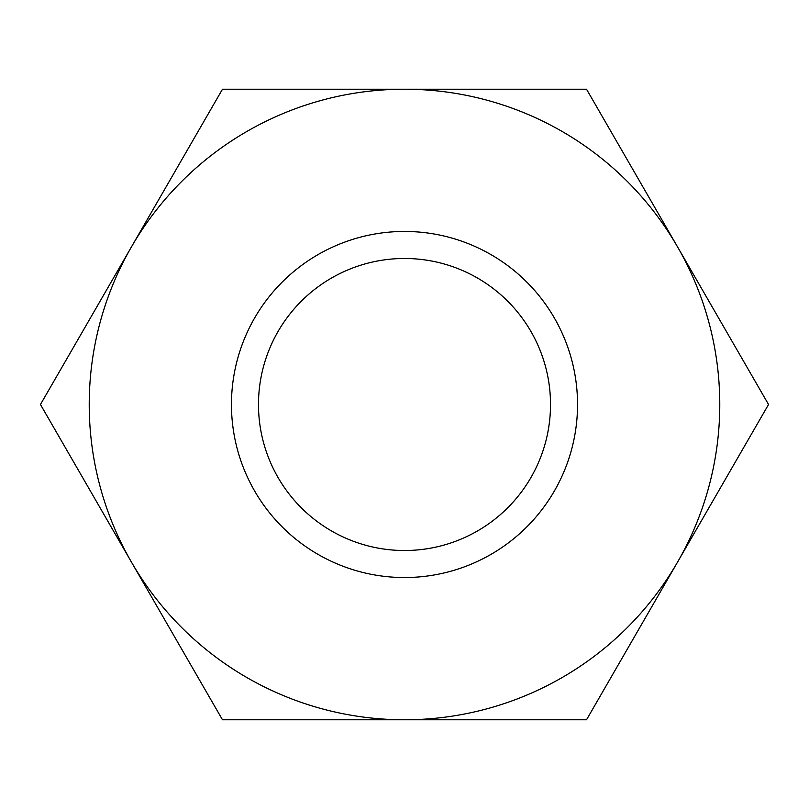 <?xml version="1.0" encoding="UTF-8"?>
<svg xmlns="http://www.w3.org/2000/svg" width="809" height="809" viewBox="0 0 809 809"><rect width="100%" height="100%" fill="white"/><g stroke="black" fill="none" stroke-linecap="round" stroke-linejoin="round"><path stroke-width="0.61" stroke-dasharray="4.04 3.03" d="M222.475 89.223L586.525 89.223L768.55 404.5L586.525 719.777L404.5 719.777A315.277 315.277 0 0 0 677.538 246.866A315.277 315.277 0 0 0 131.463 246.866L222.475 89.223M40.45 404.5L131.463 246.866A315.277 315.277 0 0 0 131.463 562.134L40.45 404.5M222.475 719.777L131.463 562.134A315.277 315.277 0 0 0 404.5 719.777L222.475 719.777M550.514 404.5A146.014 146.014 0 0 1 404.5 550.514A146.014 146.014 0 0 1 258.486 404.5A146.014 146.014 0 0 1 404.5 258.486A146.014 146.014 0 0 1 550.514 404.5M404.5 231.455A173.045 173.045 0 0 0 254.643 491.023A173.045 173.045 0 0 0 554.357 491.023A173.045 173.045 0 0 0 404.5 231.455"/><path stroke-width="1.21" d="M222.475 719.777L404.5 719.777A315.277 315.277 0 0 0 677.538 562.134L586.525 719.777L404.5 719.777A315.277 315.277 0 0 1 131.463 562.134L40.45 404.5L131.463 246.866A315.277 315.277 0 0 0 131.463 562.134L222.475 719.777M404.5 231.455A173.045 173.045 0 0 1 554.357 491.023A173.045 173.045 0 0 1 254.643 491.023A173.045 173.045 0 0 1 404.5 231.455M677.538 562.134A315.277 315.277 0 0 0 404.5 89.223A315.277 315.277 0 0 0 131.463 246.866L222.475 89.223L586.525 89.223L768.55 404.5L677.538 562.134M550.514 404.5A146.014 146.014 0 0 0 404.5 258.486A146.014 146.014 0 0 0 258.486 404.5A146.014 146.014 0 0 0 404.5 550.514A146.014 146.014 0 0 0 550.514 404.5"/></g></svg>
